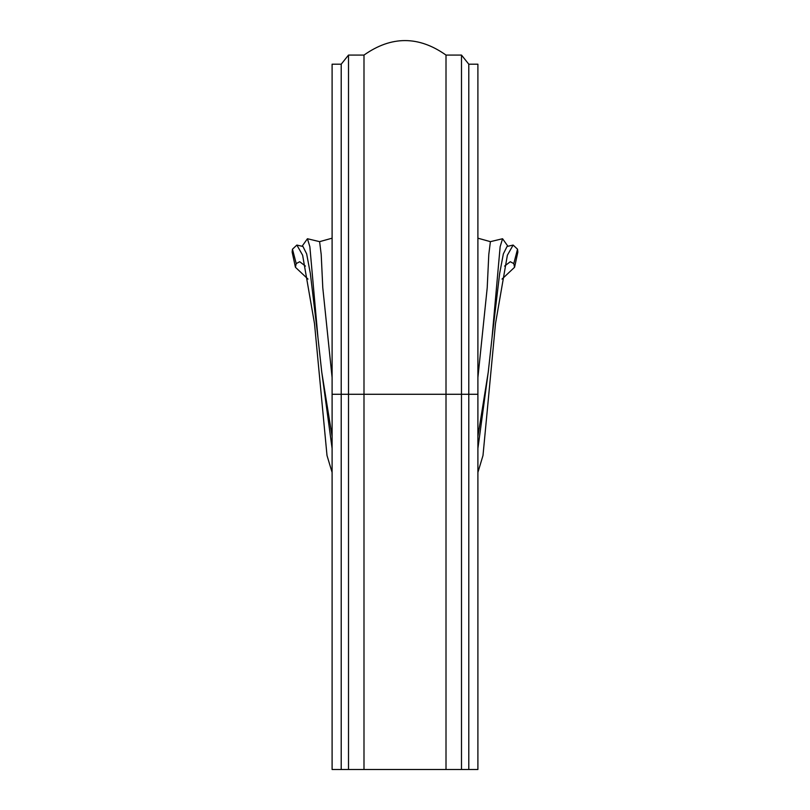 <?xml version="1.0" encoding="UTF-8"?>
<svg xmlns="http://www.w3.org/2000/svg" width="810" height="810" viewBox="0 0 810 810"><rect width="100%" height="100%" fill="white"/><g stroke="black" fill="none" stroke-linecap="round" stroke-linejoin="round"><path stroke-width="1.21" d="M477.9 394.278L468.787 394.278L468.787 64.192L477.9 64.192L477.9 769.5L332.1 769.5L332.1 64.192L341.212 64.192L341.212 769.5M332.1 377.612L322.785 287.742L321.205 254.472L319.606 241.653L332.1 238.191M332.1 436.418L321.772 372.286L317.976 337.76L309.855 246.726L307.435 238.737L302.069 246.27M332.1 448.457L321.489 370.069M317.976 337.76L310.341 273.446L306.646 253.874L302.94 246.463L296.865 245.065L292.471 249.196L296.217 263.604L295.427 267.27L307.992 279.096M477.9 377.612L487.215 287.742L488.794 254.472L490.394 241.653L477.9 238.191M477.9 472.433L482.993 455.514L495.497 323.615L507.374 255.221L513.135 245.065L507.06 246.463L503.354 253.874L499.659 273.446L492.024 337.76L500.145 246.726L502.565 238.737L507.931 246.27M488.511 370.069L477.9 448.457M477.9 436.418L488.227 372.286L492.024 337.76M341.212 64.192L348.502 55.08L348.502 769.5M348.502 55.08L363.994 55.08L363.994 769.5M363.994 55.08C391.331 35.751 418.669 35.751 446.006 55.08L446.006 769.5M446.006 55.08L461.498 55.08L461.498 769.5M332.1 394.278L468.787 394.278L468.787 769.5M513.135 245.065L517.529 249.196L517.853 252.072L514.573 267.27L513.783 263.604L517.529 249.196M504.589 266.095L510.29 261.721L513.783 263.604M502.008 279.096L514.573 267.27M305.41 266.095L299.71 261.721L296.217 263.604M332.1 472.433L327.007 455.514L314.503 323.615L302.626 255.221L296.865 245.065M295.427 267.27L292.147 252.072L292.471 249.196M319.606 241.653L307.435 238.737M502.565 238.737L490.394 241.653M468.787 64.192L461.498 55.08"/></g></svg>
